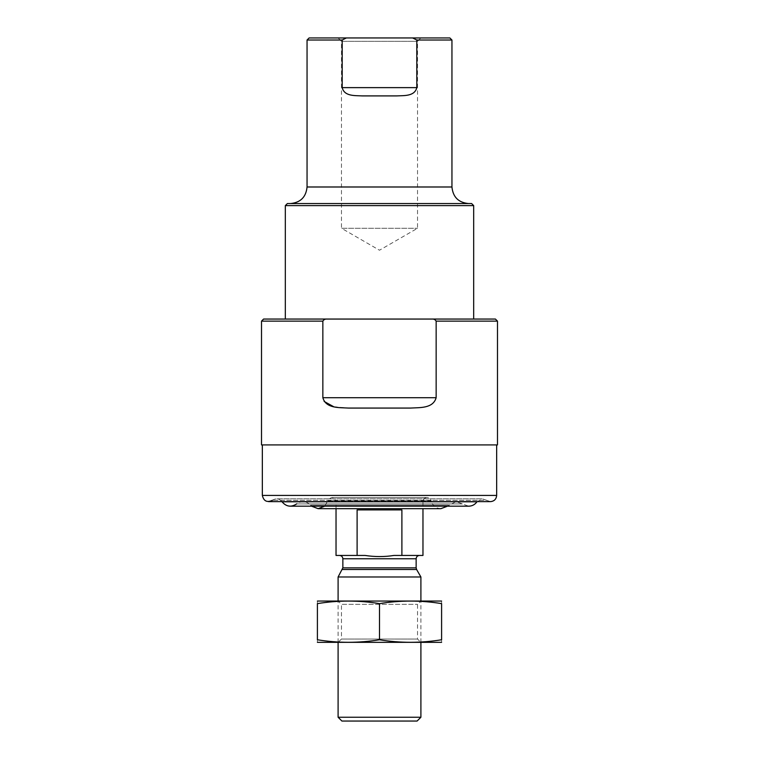 <?xml version="1.0" encoding="UTF-8"?>
<svg xmlns="http://www.w3.org/2000/svg" width="759" height="759" viewBox="0 0 759 759"><rect width="100%" height="100%" fill="white"/><g stroke="black" fill="none" stroke-linecap="round" stroke-linejoin="round"><path stroke-width="0.57" stroke-dasharray="3.79 2.85" d="M262.339 444.916L496.661 444.916L262.339 444.916M497.487 444.916L261.513 444.916M333.666 406.71L348.523 408.067L410.477 408.067C419.718 407.479 433.019 408.674 436.15 397.716L322.85 397.716L322.85 321.123L261.513 321.123M436.15 397.716L436.15 321.123C435.22 319.548 433.731 318.856 431.7 319.055L495.418 319.055M322.85 321.123C323.78 319.548 325.26 318.856 327.3 319.055L263.582 319.055M473.682 319.055L285.318 319.055M327.3 319.055L431.7 319.055M451.947 40.018L416.814 40.018L416.814 87.627C414.623 96.497 404.073 95.492 396.691 95.909L362.309 95.909C354.965 95.492 344.368 96.507 342.186 87.627L342.186 40.018L307.053 40.018M449.878 37.95L309.122 37.95M346.379 37.95L342.186 40.018M416.814 40.018L412.621 37.95M338.097 37.95L420.903 37.95L338.097 37.95L341.465 41.309L417.535 41.309L341.465 41.309L341.465 228.26L417.535 228.26L341.465 228.26L379.5 250.223L417.535 228.26L417.535 41.309L420.903 37.95M471.614 203.554L287.386 203.554M290.488 203.554L468.512 203.554L290.488 203.554M396.691 95.909L362.309 95.909L396.691 95.909M440.884 508.672C435.789 508.321 432.545 505.693 431.159 500.779L327.841 500.779C331.066 496.282 333.799 496.557 336.028 501.633L422.972 501.633L336.028 501.633L336.028 508.672L422.972 508.672L422.972 501.633C423.218 499.118 424.594 497.733 427.108 497.487L331.892 497.487L427.108 497.487C429.233 497.629 430.581 498.729 431.159 500.779L327.841 500.779L324.691 506.187M311.541 506.187L310.526 505.152L448.474 505.152L310.526 505.152C306.228 500.949 301.589 500.542 296.617 503.91L462.383 503.91L296.617 503.91M272.415 500.285C276.048 497.999 279.255 498.492 282.035 501.784L476.965 501.784L482.468 498.843L276.532 498.843L482.468 498.843L486.585 500.285L272.415 500.285L486.585 500.285L490.456 501.633L268.544 501.633M417.089 721.05L341.911 721.05M420.903 717.246L338.097 717.246M420.903 576.982L338.097 576.982M338.097 642.389L338.097 600.986L420.903 600.986L338.097 600.986L341.465 604.354L417.535 604.354L341.465 604.354L341.465 639.031L417.535 639.031L341.465 639.031L338.097 642.389L420.903 642.389L338.097 642.389M422.972 555.446L393.912 555.446C384.082 556.945 374.472 556.945 365.088 555.446L336.028 555.446M401.891 555.446L401.891 509.906L357.109 509.906L401.891 509.906L357.109 509.906L357.109 555.446M441.396 642.389L317.604 642.389M441.596 639.761C441.596 643.148 441.596 643.148 441.596 639.761L441.596 603.623C441.596 600.236 441.596 600.236 441.596 603.623C420.903 600.227 400.202 600.227 379.5 603.623C358.798 600.227 338.097 600.227 317.404 603.623C317.404 600.236 317.404 600.236 317.404 603.623L317.404 639.761C317.404 643.148 317.404 643.148 317.404 639.761C338.097 643.148 358.798 643.148 379.5 639.761C400.202 643.148 420.903 643.148 441.596 639.761M379.5 639.761L379.5 603.623M441.396 600.986L317.604 600.986M496.661 495.418L262.339 495.418M497.487 321.123L436.15 321.123M451.947 186.989L307.053 186.989M473.682 205.623L285.318 205.623M416.814 87.627L342.186 87.627M416.587 569.497L342.413 569.497M416.141 567.846L342.859 567.846M416.141 558.766L342.859 558.766M290.289 506.187L468.711 506.187L456.055 501.633L447.459 506.187M456.055 501.633L302.945 501.633L456.055 501.633M420.903 642.389L420.903 600.986L417.535 604.354L417.535 639.031L420.903 642.389"/><path stroke-width="1.14" d="M272.415 500.285C267.054 502.809 263.696 501.187 262.339 495.418L262.339 444.916M436.15 397.716L322.85 397.716C325.981 408.674 339.282 407.479 348.523 408.067L410.477 408.067C419.651 407.479 433.028 408.684 436.15 397.716L436.15 321.123L497.487 321.123L495.418 319.055L431.7 319.055C433.74 318.856 435.22 319.548 436.15 321.123M322.85 397.716L322.85 321.123C323.78 319.548 325.269 318.856 327.3 319.055L263.582 319.055L261.513 321.123L322.85 321.123M497.487 321.123L497.487 444.916L261.513 444.916L261.513 321.123M333.666 406.71L324.131 401.435M285.318 205.623L285.318 319.055L473.682 319.055L473.682 205.623L471.614 203.554L287.386 203.554L285.318 205.623L473.682 205.623M431.7 319.055L327.3 319.055M416.814 87.627L342.186 87.627C344.377 96.497 354.927 95.492 362.309 95.909L396.691 95.909C404.035 95.492 414.632 96.507 416.814 87.627L416.814 40.018L451.947 40.018L449.878 37.95L412.621 37.95L416.814 40.018M342.186 87.627L342.186 40.018L346.379 37.95L309.122 37.95L307.053 40.018L342.186 40.018M290.488 203.554C300.545 202.568 306.067 197.046 307.053 186.989L307.053 40.018M412.621 37.95L346.379 37.95M324.691 506.187L318.116 508.672L311.541 506.187M296.617 503.91C291.133 507.477 286.266 506.765 282.035 501.784L476.965 501.784C474.954 504.621 472.202 506.092 468.711 506.187L290.289 506.187M420.903 717.246L338.097 717.246L341.911 721.05L417.089 721.05L420.903 717.246L420.903 642.389M338.097 600.986L338.097 576.982L420.903 576.982L420.903 600.986M338.097 717.246L338.097 642.389M339.548 555.446C341.559 555.645 342.66 556.755 342.859 558.766L342.859 567.846L338.097 576.982M440.884 508.672L318.116 508.672L336.028 508.672L336.028 555.446L365.088 555.446C374.918 556.945 384.528 556.945 393.912 555.446L422.972 555.446L422.972 508.672L440.884 508.672L447.459 506.187M357.109 555.446L357.109 509.906L401.891 509.906L401.891 555.446M317.404 642.332L441.596 642.332M441.596 639.761C441.596 643.148 441.596 643.148 441.596 639.761C420.903 643.148 400.202 643.148 379.5 639.761C358.798 643.148 338.097 643.148 317.404 639.761C317.404 643.148 317.404 643.148 317.404 639.761L317.404 603.623C317.404 600.236 317.404 600.236 317.404 603.623C338.097 600.227 358.798 600.227 379.5 603.623C400.202 600.227 420.903 600.227 441.596 603.623C441.596 600.236 441.596 600.236 441.596 603.623L441.596 639.761M379.5 639.761L379.5 603.623M317.404 601.043L441.596 601.043M262.339 495.418L496.661 495.418L496.661 444.916M307.053 186.989L451.947 186.989L451.947 40.018M342.413 569.497L416.587 569.497L420.903 576.982M342.859 567.846L416.141 567.846L416.587 569.497M342.859 558.766L416.141 558.766C416.34 556.755 417.441 555.645 419.452 555.446M451.947 186.989C452.933 197.046 458.455 202.568 468.512 203.554M496.661 495.418C496.291 499.194 494.223 501.263 490.456 501.633L268.544 501.633M416.141 567.846L416.141 558.766"/></g></svg>
